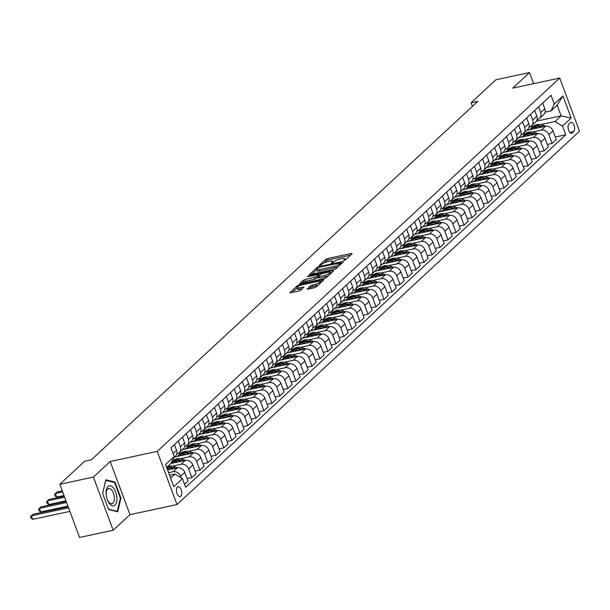 <?xml version="1.0" encoding="UTF-8"?>
<svg xmlns="http://www.w3.org/2000/svg" width="610" height="610" viewBox="0 0 610 610"><rect width="100%" height="100%" fill="white"/><g stroke="black" fill="none" stroke-linecap="round" stroke-linejoin="round"><path stroke-width="0.91" d="M344.048 260.516L345.405 259.913L352.084 253.714L351.398 253.417L327.661 258.51L325.717 259.372L319.038 265.571L320.883 265.175L321.744 264.374A4.964 1.22 -20.4 0 1 327.974 261.598L329.957 261.179A4.964 1.22 -20.4 0 1 332.602 261.309A4.964 1.22 -20.4 0 1 332.16 262.14L331.207 263.116L331.779 263.146L334.013 261.743A4.964 1.22 -20.4 0 1 340.243 258.968L342.218 258.541A4.964 1.22 -20.4 0 1 344.863 258.678A4.964 1.22 -20.4 0 1 344.429 259.502L343.468 260.485L344.048 260.516M180.789 496.212A5.063 2.501 77.9 0 0 181.353 490.387A5.063 2.501 77.9 0 0 178.013 486.666A5.063 2.501 77.9 0 0 177.365 487.016A5.063 2.501 77.9 0 0 176.808 492.842A5.063 2.501 77.9 0 0 180.141 496.563A5.063 2.501 77.9 0 0 180.789 496.212M307.051 288.858L307.745 289.155L314.402 287.729L316.354 286.86L323.902 279.723L299.342 284.779L297.398 285.64L289.841 292.777L298.709 291.1L300.661 290.23L303.971 287.028L299.152 287.844A4.156 1.022 -20.4 0 1 296.948 287.729A4.156 1.022 -20.4 0 1 298.603 286.166A4.156 1.022 -20.4 0 1 302.514 284.725L318.145 281.37A4.156 1.022 -20.4 0 1 320.357 281.485A4.156 1.022 -20.4 0 1 318.694 283.04A4.156 1.022 -20.4 0 1 314.783 284.489L310.231 285.915L307.188 289.224M110.212 461.488L93.399 477.081L59.818 484.287L79.582 537.448L113.17 530.242L129.983 514.649L176.999 504.554L157.227 451.392L110.212 461.488L129.983 514.649M533.651 83.654L529.518 72.552L512.713 88.145L559.728 78.049L157.227 451.392M529.518 72.552L495.938 79.757L471.118 102.777L472.445 106.338M59.818 484.287L84.63 461.267L91.347 459.826L477.836 101.336L471.118 102.777M333.952 269.597L335.904 268.728L343.316 261.85L342.629 261.553L318.893 266.646L316.948 267.508L309.392 274.645L333.952 269.597M333.54 270.916L326.129 277.794L324.177 278.663L299.617 283.711L302.926 280.508L304.878 279.647L316.445 276.711L318.687 274.5L307.844 276.612L307.265 276.582L308.721 275.796L332.854 270.619L333.54 270.916M570.38 122.671L568.97 123.975A4.903 2.425 77.9 0 0 568.428 129.617A4.903 2.425 77.9 0 0 571.654 133.224A4.903 2.425 77.9 0 0 572.287 132.888L573.69 131.577A4.903 2.425 77.9 0 0 574.239 125.934A4.903 2.425 77.9 0 0 571.006 122.328A4.903 2.425 77.9 0 0 570.38 122.671M176.999 504.554L579.5 131.219L559.728 78.049M536.411 121.154L561.093 115.854L557.143 105.225L551.059 110.867L554.292 103.967L551.059 95.274L170.975 447.824L174.208 456.516L170.975 463.417L166.644 467.435M554.292 103.967L562.938 95.945L571.166 118.073L562.519 126.095L555.008 121.497L540.658 124.577M555.329 137.021L565.752 134.787L562.519 126.095M565.752 134.787L185.669 487.337L182.436 478.644L173.789 486.666L165.562 464.538L174.208 456.516M93.399 477.081L113.17 530.242M533.689 126.072L529.061 127.071M555.008 121.497L561.093 115.854L571.166 118.073M170.594 478.065L174.925 474.046L169.534 475.205M181.239 477.912L180.636 476.288A6.329 5.269 -132.8 0 0 173.126 471.698L168.589 472.674M184.555 484.348L188.032 481.122L184.799 472.43A6.329 5.269 -132.8 0 0 177.289 467.832L167.567 469.921M187.087 478.583L191.875 477.561L188.642 468.869A6.329 5.269 -132.8 0 0 181.132 464.271L172.424 466.139M191.875 477.561L196.039 473.695L192.806 465.003A6.329 5.269 -132.8 0 0 185.295 460.413L170.876 463.501M195.093 471.156L199.882 470.135L196.649 461.442A6.329 5.269 -132.8 0 0 189.138 456.844L180.43 458.712M173.461 460.207L172.363 460.443M199.882 470.135L204.045 466.269L200.812 457.576A6.329 5.269 -132.8 0 0 193.301 452.986L174.498 457.02M203.1 463.737L207.888 462.708L204.655 454.015A6.329 5.269 -132.8 0 0 197.144 449.417L188.437 451.293M181.467 452.788L176.831 453.779M207.888 462.708L212.051 458.85L208.818 450.157A6.329 5.269 -132.8 0 0 201.308 445.559L182.504 449.593M211.106 456.31L215.894 455.281L212.661 446.589A6.329 5.269 -132.8 0 0 205.151 441.998L196.435 443.866M189.474 445.361L184.838 446.352M215.894 455.281L220.05 451.423L216.817 442.73A6.329 5.269 -132.8 0 0 209.306 438.132L190.511 442.166M219.112 448.884L223.893 447.854L220.66 439.162A6.329 5.269 -132.8 0 0 213.149 434.572L204.441 436.44M197.48 437.934L192.844 438.925M223.893 447.854L228.056 443.996L224.823 435.304A6.329 5.269 -132.8 0 0 217.312 430.706L198.517 434.747M227.118 441.457L231.899 440.435L228.666 431.735A6.329 5.269 -132.8 0 0 221.155 427.145L212.448 429.013M205.478 430.507L200.85 431.506M231.899 440.435L236.062 436.569L232.829 427.877A6.329 5.269 -132.8 0 0 225.319 423.287L206.523 427.32M235.117 434.03L239.905 433.008L236.672 424.316A6.329 5.269 -132.8 0 0 229.162 419.718L220.454 421.586M213.485 423.081L208.856 424.08M239.905 433.008L244.069 429.143L240.836 420.45A6.329 5.269 -132.8 0 0 233.325 415.86L214.529 419.893M243.123 426.611L247.912 425.582L244.679 416.889A6.329 5.269 -132.8 0 0 237.168 412.291L228.46 414.167M221.491 415.662L216.855 416.653M247.912 425.582L252.075 421.724L248.842 413.031A6.329 5.269 -132.8 0 0 241.331 408.433L222.528 412.467M251.129 419.184L255.918 418.155L252.685 409.462A6.329 5.269 -132.8 0 0 245.174 404.872L236.466 406.74M229.497 408.235L224.861 409.226M255.918 418.155L260.081 414.297L256.848 405.604A6.329 5.269 -132.8 0 0 249.337 401.006L230.534 405.04M259.136 411.758L263.924 410.728L260.691 402.036A6.329 5.269 -132.8 0 0 253.18 397.445L244.473 399.314M237.504 400.808L232.867 401.799M263.924 410.728L268.087 406.87L264.854 398.178A6.329 5.269 -132.8 0 0 257.344 393.58L238.54 397.621M267.142 404.331L271.93 403.309L268.697 394.609A6.329 5.269 -132.8 0 0 261.187 390.019L252.471 391.887M245.51 393.381L240.874 394.38M271.93 403.309L276.086 399.443L272.853 390.751A6.329 5.269 -132.8 0 0 265.342 386.16L246.547 390.194M275.148 396.904L279.929 395.882L276.696 387.19A6.329 5.269 -132.8 0 0 269.185 382.592L260.478 384.46M253.516 385.955L248.88 386.954M279.929 395.882L284.092 392.017L280.859 383.324A6.329 5.269 -132.8 0 0 273.349 378.734L254.553 382.767M283.154 389.485L287.935 388.456L284.702 379.763A6.329 5.269 -132.8 0 0 277.192 375.165L268.484 377.041M261.515 378.535L256.886 379.527M287.935 388.456L292.098 384.597L288.865 375.897A6.329 5.269 -132.8 0 0 281.355 371.307L262.559 375.341M291.153 382.058L295.941 381.029L292.708 372.336A6.329 5.269 -132.8 0 0 285.198 367.746L276.49 369.614M269.521 371.109L264.892 372.1M295.941 381.029L300.105 377.171L296.872 368.478A6.329 5.269 -132.8 0 0 289.361 363.88L270.565 367.914M299.159 374.631L303.948 373.602L300.715 364.91A6.329 5.269 -132.8 0 0 293.204 360.319L284.496 362.188M277.527 363.682L272.891 364.673M303.948 373.602L308.111 369.744L304.878 361.051A6.329 5.269 -132.8 0 0 297.367 356.454L278.564 360.495M307.165 367.205L311.954 366.175L308.721 357.483A6.329 5.269 -132.8 0 0 301.21 352.893L292.503 354.761M285.533 356.255L280.897 357.254M311.954 366.175L316.117 362.317L312.884 353.625A6.329 5.269 -132.8 0 0 305.374 349.034L286.57 353.068M315.172 359.778L319.96 358.756L316.727 350.064A6.329 5.269 -132.8 0 0 309.217 345.466L300.509 347.334M293.54 348.829L288.904 349.827M319.96 358.756L324.123 354.89L320.89 346.198A6.329 5.269 -132.8 0 0 313.38 341.608L294.577 345.641M323.178 352.359L327.966 351.329L324.733 342.637A6.329 5.269 -132.8 0 0 317.215 338.039L308.507 339.907M301.546 341.409L296.91 342.401M327.966 351.329L332.122 347.471L328.889 338.771A6.329 5.269 -132.8 0 0 321.378 334.181L302.583 338.214M331.184 344.932L335.965 343.903L332.732 335.21A6.329 5.269 -132.8 0 0 325.221 330.62L316.514 332.488M309.552 333.983L304.916 334.974M335.965 343.903L340.128 340.044L336.895 331.352A6.329 5.269 -132.8 0 0 329.385 326.754L310.589 330.788M339.19 337.505L343.971 336.476L340.738 327.784A6.329 5.269 -132.8 0 0 333.228 323.193L324.52 325.061M317.551 326.556L312.922 327.547M343.971 336.476L348.135 332.618L344.902 323.925A6.329 5.269 -132.8 0 0 337.391 319.327L318.595 323.369M347.189 330.079L351.978 329.049L348.745 320.357A6.329 5.269 -132.8 0 0 341.234 315.767L332.526 317.635M325.557 319.129L320.929 320.128M351.978 329.049L356.141 325.191L352.908 316.498A6.329 5.269 -132.8 0 0 345.397 311.908L326.602 315.942M355.195 322.652L359.984 321.63L356.751 312.938A6.329 5.269 -132.8 0 0 349.24 308.34L340.532 310.208M333.563 311.702L328.927 312.701M359.984 321.63L364.147 317.764L360.914 309.072A6.329 5.269 -132.8 0 0 353.404 304.481L334.6 308.515M363.202 315.233L367.99 314.203L364.757 305.511A6.329 5.269 -132.8 0 0 357.246 300.913L348.539 302.781M341.569 304.283L336.933 305.274M367.99 314.203L372.153 310.337L368.92 301.645A6.329 5.269 -132.8 0 0 361.41 297.055L342.606 301.088M371.208 307.806L375.996 306.777L372.763 298.084A6.329 5.269 -132.8 0 0 365.253 293.494L356.545 295.362M349.576 296.856L344.94 297.848M375.996 306.777L380.16 302.918L376.927 294.226A6.329 5.269 -132.8 0 0 369.416 289.628L350.613 293.662M379.214 300.379L384.003 299.35L380.77 290.657A6.329 5.269 -132.8 0 0 373.251 286.067L364.544 287.935M357.582 289.43L352.946 290.421M384.003 299.35L388.158 295.492L384.925 286.799A6.329 5.269 -132.8 0 0 377.415 282.201L358.619 286.242M387.22 292.952L392.001 291.923L388.768 283.231A6.329 5.269 -132.8 0 0 381.258 278.64L372.55 280.508M365.588 282.003L360.952 283.002M392.001 291.923L396.164 288.065L392.932 279.372A6.329 5.269 -132.8 0 0 385.421 274.782L366.625 278.816M395.227 285.526L400.007 284.504L396.774 275.812A6.329 5.269 -132.8 0 0 389.264 271.214L380.556 273.082M373.587 274.576L368.958 275.575M400.007 284.504L404.171 280.638L400.938 271.946A6.329 5.269 -132.8 0 0 393.427 267.355L374.631 271.389M403.225 278.107L408.014 277.077L404.781 268.385A6.329 5.269 -132.8 0 0 397.27 263.787L388.562 265.655M381.593 267.157L376.957 268.148M408.014 277.077L412.177 273.211L408.944 264.519A6.329 5.269 -132.8 0 0 401.433 259.929L382.638 263.962M411.232 270.68L416.02 269.65L412.787 260.958A6.329 5.269 -132.8 0 0 405.276 256.368L396.569 258.236M389.599 259.73L384.963 260.722M416.02 269.65L420.183 265.792L416.95 257.1A6.329 5.269 -132.8 0 0 409.44 252.502L390.636 256.535M419.238 263.253L424.026 262.224L420.793 253.531A6.329 5.269 -132.8 0 0 413.283 248.941L404.575 250.809M397.606 252.304L392.97 253.295M424.026 262.224L428.189 258.365L424.957 249.673A6.329 5.269 -132.8 0 0 417.446 245.075L398.643 249.116M427.244 255.826L432.032 254.797L428.799 246.104A6.329 5.269 -132.8 0 0 421.289 241.514L412.574 243.382M405.612 244.877L400.976 245.876M432.032 254.797L436.196 250.939L432.963 242.246A6.329 5.269 -132.8 0 0 425.452 237.656L406.649 241.69M435.25 248.4L440.039 247.378L436.806 238.685A6.329 5.269 -132.8 0 0 429.287 234.087L420.58 235.956M413.618 237.45L408.982 238.449M440.039 247.378L444.194 243.512L440.961 234.819A6.329 5.269 -132.8 0 0 433.451 230.229L414.655 234.263M443.257 240.981L448.037 239.951L444.804 231.259A6.329 5.269 -132.8 0 0 437.294 226.661L428.586 228.529M421.624 230.031L416.988 231.022M448.037 239.951L452.201 236.085L448.968 227.393A6.329 5.269 -132.8 0 0 441.457 222.802L422.661 226.836M451.263 233.554L456.044 232.524L452.811 223.832A6.329 5.269 -132.8 0 0 445.3 219.242L436.592 221.11M429.623 222.604L424.995 223.595M456.044 232.524L460.207 228.666L456.974 219.974A6.329 5.269 -132.8 0 0 449.463 215.376L430.668 219.409M459.261 226.127L464.05 225.098L460.817 216.405A6.329 5.269 -132.8 0 0 453.306 211.815L444.599 213.683M437.629 215.177L432.993 216.169M464.05 225.098L468.213 221.239L464.98 212.547A6.329 5.269 -132.8 0 0 457.469 207.949L438.666 211.983M467.268 218.7L472.056 217.671L468.823 208.978A6.329 5.269 -132.8 0 0 461.312 204.388L452.605 206.256M445.636 207.751L441 208.75M472.056 217.671L476.219 213.813L472.986 205.12A6.329 5.269 -132.8 0 0 465.476 200.53L446.672 204.563M475.274 211.273L480.062 210.252L476.829 201.559A6.329 5.269 -132.8 0 0 469.319 196.961L460.611 198.829M453.642 200.324L449.006 201.323M480.062 210.252L484.226 206.386L480.993 197.693A6.329 5.269 -132.8 0 0 473.482 193.103L454.679 197.137M483.28 203.854L488.069 202.825L484.836 194.132A6.329 5.269 -132.8 0 0 477.325 189.535L468.61 191.403M461.648 192.905L457.012 193.896M488.069 202.825L492.232 198.959L488.999 190.267A6.329 5.269 -132.8 0 0 481.488 185.676L462.685 189.71M491.286 196.428L496.075 195.398L492.842 186.706A6.329 5.269 -132.8 0 0 485.324 182.115L476.616 183.984M469.654 185.478L465.018 186.469M496.075 195.398L500.23 191.54L496.997 182.847A6.329 5.269 -132.8 0 0 489.487 178.25L470.691 182.283M499.293 189.001L504.074 187.971L500.841 179.279A6.329 5.269 -132.8 0 0 493.33 174.689L484.622 176.557M477.661 178.051L473.024 179.043M504.074 187.971L508.237 184.113L505.004 175.421A6.329 5.269 -132.8 0 0 497.493 170.823L478.697 174.856M507.299 181.574L512.08 180.545L508.847 171.852A6.329 5.269 -132.8 0 0 501.336 167.262L492.628 169.13M485.659 170.625L481.031 171.624M512.08 180.545L516.243 176.686L513.01 167.994A6.329 5.269 -132.8 0 0 505.499 163.404L486.704 167.437M515.297 174.147L520.086 173.126L516.853 164.433A6.329 5.269 -132.8 0 0 509.342 159.835L500.635 161.703M493.665 163.198L489.029 164.197M520.086 173.126L524.249 169.26L521.016 160.567A6.329 5.269 -132.8 0 0 513.506 155.977L494.702 160.011M523.304 166.728L528.092 165.699L524.859 157.006A6.329 5.269 -132.8 0 0 517.349 152.408L508.641 154.277M501.672 155.779L497.036 156.77M528.092 165.699L532.255 161.833L529.022 153.141A6.329 5.269 -132.8 0 0 521.512 148.55L502.709 152.584M531.31 159.301L536.098 158.272L532.865 149.58A6.329 5.269 -132.8 0 0 525.355 144.989L516.647 146.857M509.678 148.352L505.042 149.343M536.098 158.272L540.262 154.414L537.029 145.721A6.329 5.269 -132.8 0 0 529.518 141.124L510.715 145.157M539.316 151.875L544.105 150.845L540.872 142.153A6.329 5.269 -132.8 0 0 533.361 137.563L524.646 139.431M517.684 140.925L513.048 141.916M544.105 150.845L548.268 146.987L545.035 138.295A6.329 5.269 -132.8 0 0 537.524 133.697L518.721 137.73M547.322 144.448L552.103 143.419L548.878 134.726A6.329 5.269 -132.8 0 0 541.36 130.136L532.652 132.004M525.69 133.499L521.054 134.497M552.103 143.419L556.267 139.56L553.034 130.868A6.329 5.269 -132.8 0 0 545.523 126.278L526.727 130.311M545.088 112.148L551.059 110.867M537.082 119.575L537.41 119.499A6.329 5.269 -132.8 0 0 539.575 118.393A6.329 5.269 -132.8 0 0 540.643 112.606L538.523 106.902M529.076 127.002L529.404 126.926A6.329 5.269 -132.8 0 0 531.569 125.82A6.329 5.269 -132.8 0 0 532.637 120.025L530.517 114.329M521.07 134.421L521.397 134.352A6.329 5.269 -132.8 0 0 523.563 133.247A6.329 5.269 -132.8 0 0 524.638 127.452L522.518 121.748M513.063 141.848L513.391 141.779A6.329 5.269 -132.8 0 0 515.557 140.666A6.329 5.269 -132.8 0 0 516.632 134.879L514.512 129.175M505.057 149.275L505.385 149.206A6.329 5.269 -132.8 0 0 507.55 148.093A6.329 5.269 -132.8 0 0 508.626 142.305L506.506 136.602M497.051 156.701L497.386 156.633A6.329 5.269 -132.8 0 0 499.544 155.519A6.329 5.269 -132.8 0 0 500.619 149.732L498.5 144.029M489.052 164.128L489.38 164.052A6.329 5.269 -132.8 0 0 491.546 162.946A6.329 5.269 -132.8 0 0 492.613 157.151L490.493 151.455M481.046 171.547L481.374 171.479A6.329 5.269 -132.8 0 0 483.539 170.373A6.329 5.269 -132.8 0 0 484.607 164.578L482.487 158.875M473.04 178.974L473.368 178.905A6.329 5.269 -132.8 0 0 475.533 177.792A6.329 5.269 -132.8 0 0 476.601 172.005L474.481 166.301M465.033 186.401L465.361 186.332A6.329 5.269 -132.8 0 0 467.527 185.219A6.329 5.269 -132.8 0 0 468.602 179.431L466.482 173.728M457.027 193.827L457.355 193.759A6.329 5.269 -132.8 0 0 459.521 192.646A6.329 5.269 -132.8 0 0 460.596 186.858L458.476 181.155M449.021 201.254L449.349 201.178A6.329 5.269 -132.8 0 0 451.514 200.072A6.329 5.269 -132.8 0 0 452.589 194.277L450.47 188.581M441.022 208.673L441.35 208.605A6.329 5.269 -132.8 0 0 443.508 207.499A6.329 5.269 -132.8 0 0 444.583 201.704L442.463 196.001M433.016 216.1L433.344 216.031A6.329 5.269 -132.8 0 0 435.509 214.918A6.329 5.269 -132.8 0 0 436.577 209.131L434.457 203.427M425.01 223.527L425.338 223.458A6.329 5.269 -132.8 0 0 427.503 222.345A6.329 5.269 -132.8 0 0 428.571 216.558L426.451 210.854M417.004 230.954L417.332 230.885A6.329 5.269 -132.8 0 0 419.497 229.772A6.329 5.269 -132.8 0 0 420.564 223.984L418.445 218.281M408.997 238.38L409.325 238.304A6.329 5.269 -132.8 0 0 411.491 237.198A6.329 5.269 -132.8 0 0 412.566 231.404L410.446 225.708M400.991 245.799L401.319 245.731A6.329 5.269 -132.8 0 0 403.484 244.625A6.329 5.269 -132.8 0 0 404.56 238.83L402.44 233.127M392.985 253.226L393.313 253.158A6.329 5.269 -132.8 0 0 395.478 252.044A6.329 5.269 -132.8 0 0 396.553 246.257L394.434 240.554M384.986 260.653L385.314 260.584A6.329 5.269 -132.8 0 0 387.472 259.471A6.329 5.269 -132.8 0 0 388.547 253.684L386.427 247.98M376.98 268.08L377.308 268.011A6.329 5.269 -132.8 0 0 379.473 266.898A6.329 5.269 -132.8 0 0 380.541 261.111L378.421 255.407M368.974 275.506L369.302 275.43A6.329 5.269 -132.8 0 0 371.467 274.325A6.329 5.269 -132.8 0 0 372.535 268.53L370.415 262.834M360.967 282.926L361.295 282.857A6.329 5.269 -132.8 0 0 363.461 281.751A6.329 5.269 -132.8 0 0 364.528 275.956L362.409 270.253M352.961 290.352L353.289 290.284A6.329 5.269 -132.8 0 0 355.455 289.171A6.329 5.269 -132.8 0 0 356.53 283.383L354.41 277.68M344.955 297.779L345.283 297.71A6.329 5.269 -132.8 0 0 347.448 296.597A6.329 5.269 -132.8 0 0 348.523 290.81L346.404 285.106M336.949 305.206L337.277 305.137A6.329 5.269 -132.8 0 0 339.442 304.024A6.329 5.269 -132.8 0 0 340.517 298.237L338.397 292.533M328.95 312.633L329.278 312.556A6.329 5.269 -132.8 0 0 331.436 311.451A6.329 5.269 -132.8 0 0 332.511 305.656L330.391 299.96M320.944 320.052L321.272 319.983A6.329 5.269 -132.8 0 0 323.437 318.877A6.329 5.269 -132.8 0 0 324.505 313.082L322.385 307.379M312.938 327.478L313.265 327.41A6.329 5.269 -132.8 0 0 315.431 326.297A6.329 5.269 -132.8 0 0 316.498 320.509L314.379 314.806M304.931 334.905L305.259 334.837A6.329 5.269 -132.8 0 0 307.425 333.723A6.329 5.269 -132.8 0 0 308.492 327.936L306.373 322.233M296.925 342.332L297.253 342.263A6.329 5.269 -132.8 0 0 299.418 341.15A6.329 5.269 -132.8 0 0 300.494 335.363L298.374 329.659M288.919 349.759L289.247 349.683A6.329 5.269 -132.8 0 0 291.412 348.577A6.329 5.269 -132.8 0 0 292.487 342.782L290.368 337.086M280.913 357.178L281.24 357.109A6.329 5.269 -132.8 0 0 283.406 356.004A6.329 5.269 -132.8 0 0 284.481 350.209L282.361 344.505M272.914 364.605L273.242 364.536A6.329 5.269 -132.8 0 0 275.4 363.423A6.329 5.269 -132.8 0 0 276.475 357.635L274.355 351.932M264.908 372.031L265.236 371.963A6.329 5.269 -132.8 0 0 267.401 370.849A6.329 5.269 -132.8 0 0 268.469 365.062L266.349 359.359M256.901 379.458L257.229 379.389A6.329 5.269 -132.8 0 0 259.395 378.276A6.329 5.269 -132.8 0 0 260.462 372.489L258.343 366.785M248.895 386.885L249.223 386.809A6.329 5.269 -132.8 0 0 251.389 385.703A6.329 5.269 -132.8 0 0 252.464 379.908L250.336 374.212M240.889 394.304L241.217 394.235A6.329 5.269 -132.8 0 0 243.382 393.13A6.329 5.269 -132.8 0 0 244.458 387.335L242.338 381.631M232.883 401.731L233.211 401.662A6.329 5.269 -132.8 0 0 235.376 400.549A6.329 5.269 -132.8 0 0 236.451 394.762L234.331 389.058M224.876 409.157L225.212 409.089A6.329 5.269 -132.8 0 0 227.37 407.976A6.329 5.269 -132.8 0 0 228.445 402.188L226.325 396.485M216.878 416.584L217.206 416.516A6.329 5.269 -132.8 0 0 219.364 415.402A6.329 5.269 -132.8 0 0 220.439 409.615L218.319 403.911M208.872 424.011L209.2 423.935A6.329 5.269 -132.8 0 0 211.365 422.829A6.329 5.269 -132.8 0 0 212.433 417.034L210.313 411.338M200.865 431.43L201.193 431.361A6.329 5.269 -132.8 0 0 203.359 430.256A6.329 5.269 -132.8 0 0 204.426 424.461L202.306 418.757M192.859 438.857L193.187 438.788A6.329 5.269 -132.8 0 0 195.352 437.675A6.329 5.269 -132.8 0 0 196.428 431.888L194.3 426.184M184.853 446.284L185.181 446.215A6.329 5.269 -132.8 0 0 187.346 445.102A6.329 5.269 -132.8 0 0 188.421 439.314L186.302 433.611M176.847 453.71L177.174 453.642A6.329 5.269 -132.8 0 0 179.34 452.529A6.329 5.269 -132.8 0 0 180.415 446.741L178.295 441.038M539.575 118.393L543.739 114.535A6.329 5.269 -132.8 0 0 544.806 108.74L542.687 103.037M531.569 125.82L535.732 121.954A6.329 5.269 -132.8 0 0 536.8 116.167L534.68 110.463M523.563 133.247L527.726 129.381A6.329 5.269 -132.8 0 0 528.801 123.594L526.674 117.89M515.557 140.666L519.72 136.808A6.329 5.269 -132.8 0 0 520.795 131.02L518.675 125.317M507.55 148.093L511.714 144.234A6.329 5.269 -132.8 0 0 512.789 138.439L510.669 132.744M499.544 155.519L503.707 151.661A6.329 5.269 -132.8 0 0 504.783 145.866L502.663 140.163M491.546 162.946L495.701 159.08A6.329 5.269 -132.8 0 0 496.776 153.293L494.657 147.589M483.539 170.373L487.703 166.507A6.329 5.269 -132.8 0 0 488.77 160.72L486.65 155.016M475.533 177.792L479.696 173.934A6.329 5.269 -132.8 0 0 480.764 168.147L478.644 162.443M467.527 185.219L471.69 181.361A6.329 5.269 -132.8 0 0 472.765 175.566L470.638 169.87M459.521 192.646L463.684 188.787A6.329 5.269 -132.8 0 0 464.759 182.992L462.639 177.289M451.514 200.072L455.678 196.206A6.329 5.269 -132.8 0 0 456.753 190.419L454.633 184.716M443.508 207.499L447.671 203.633A6.329 5.269 -132.8 0 0 448.746 197.846L446.627 192.142M435.509 214.918L439.665 211.06A6.329 5.269 -132.8 0 0 440.74 205.273L438.62 199.569M427.503 222.345L431.666 218.487A6.329 5.269 -132.8 0 0 432.734 212.692L430.614 206.996M419.497 229.772L423.66 225.913A6.329 5.269 -132.8 0 0 424.728 220.118L422.608 214.415M411.491 237.198L415.654 233.333A6.329 5.269 -132.8 0 0 416.729 227.545L414.602 221.842M403.484 244.625L407.648 240.759A6.329 5.269 -132.8 0 0 408.723 234.972L406.603 229.268M395.478 252.044L399.642 248.186A6.329 5.269 -132.8 0 0 400.717 242.399L398.597 236.695M387.472 259.471L391.635 255.613A6.329 5.269 -132.8 0 0 392.71 249.818L390.591 244.122M379.473 266.898L383.629 263.04A6.329 5.269 -132.8 0 0 384.704 257.245L382.584 251.541M371.467 274.325L375.63 270.459A6.329 5.269 -132.8 0 0 376.698 264.671L374.578 258.968M363.461 281.751L367.624 277.885A6.329 5.269 -132.8 0 0 368.692 272.098L366.572 266.395M355.455 289.171L359.618 285.312A6.329 5.269 -132.8 0 0 360.693 279.525L358.566 273.821M347.448 296.597L351.612 292.739A6.329 5.269 -132.8 0 0 352.687 286.944L350.567 281.248M339.442 304.024L343.605 300.166A6.329 5.269 -132.8 0 0 344.68 294.371L342.561 288.667M331.436 311.451L335.599 307.585A6.329 5.269 -132.8 0 0 336.674 301.798L334.554 296.094M323.437 318.877L327.6 315.012A6.329 5.269 -132.8 0 0 328.668 309.224L326.548 303.521M315.431 326.297L319.594 322.438A6.329 5.269 -132.8 0 0 320.662 316.651L318.542 310.947M307.425 333.723L311.588 329.865A6.329 5.269 -132.8 0 0 312.656 324.07L310.536 318.374M299.418 341.15L303.582 337.292A6.329 5.269 -132.8 0 0 304.657 331.497L302.529 325.793M291.412 348.577L295.575 344.711A6.329 5.269 -132.8 0 0 296.651 338.924L294.531 333.22M283.406 356.004L287.569 352.138A6.329 5.269 -132.8 0 0 288.644 346.35L286.525 340.647M275.4 363.423L279.563 359.564A6.329 5.269 -132.8 0 0 280.638 353.777L278.518 348.074M267.401 370.849L271.564 366.991A6.329 5.269 -132.8 0 0 272.632 361.196L270.512 355.5M259.395 378.276L263.558 374.418A6.329 5.269 -132.8 0 0 264.626 368.623L262.506 362.919M251.389 385.703L255.552 381.837A6.329 5.269 -132.8 0 0 256.619 376.05L254.5 370.346M243.382 393.13L247.546 389.264A6.329 5.269 -132.8 0 0 248.621 383.476L246.493 377.773M235.376 400.549L239.539 396.691A6.329 5.269 -132.8 0 0 240.614 390.903L238.495 385.2M227.37 407.976L231.533 404.117A6.329 5.269 -132.8 0 0 232.608 398.322L230.488 392.626M219.364 415.402L223.527 411.544A6.329 5.269 -132.8 0 0 224.602 405.749L222.482 400.046M211.365 422.829L215.528 418.963A6.329 5.269 -132.8 0 0 216.596 413.176L214.476 407.472M203.359 430.256L207.522 426.39A6.329 5.269 -132.8 0 0 208.589 420.603L206.47 414.899M195.352 437.675L199.516 433.817A6.329 5.269 -132.8 0 0 200.583 428.029L198.463 422.326M187.346 445.102L191.509 441.243A6.329 5.269 -132.8 0 0 192.585 435.449L190.457 429.753M179.34 452.529L183.503 448.67A6.329 5.269 -132.8 0 0 184.578 442.875L182.459 437.172M173.568 457.889L175.497 456.089A6.329 5.269 -132.8 0 0 176.572 450.302L174.452 444.599M174.925 474.046L182.436 478.644M557.143 105.225L562.938 95.945M108.565 509.525L117.722 511.798L120.925 498.065L114.977 482.053L105.82 479.78L102.617 493.513L108.565 509.525M113.727 482.319L114.977 482.053M120.345 498.187L120.925 498.065M350.536 255.148L328.195 259.944L326.251 260.813L323.834 263.055M316.803 269.567L311.611 274.393M341.768 263.284L341.142 263.421M340.784 262.887L319.465 267.149L317.192 268.598A4.964 1.22 -20.4 0 0 316.75 269.422A4.964 1.22 -20.4 0 0 319.396 269.559L333.639 266.501A4.964 1.22 -20.4 0 0 339.869 263.733L340.784 262.887L341.142 263.863M316.75 269.422L317.284 270.863A4.964 1.22 -20.4 0 0 319.93 271L319.396 269.559M338.321 266.486A4.964 1.22 -20.4 0 1 334.173 267.942L319.93 271M301.836 283.459L303.46 281.95L302.926 280.508M318.29 276.932L315.034 279.014L303.46 281.95M318.931 275.156L319.731 274.98M330.178 272.739L331.992 272.35M324.489 275.438A4.156 1.022 -20.4 0 0 328.409 273.989A4.156 1.022 -20.4 0 0 330.063 272.426A4.156 1.022 -20.4 0 0 327.852 272.319L322.347 273.501L320.402 274.363L318.298 276.315L318.984 276.62L324.489 275.438L325.023 276.871A4.156 1.022 -20.4 0 0 328.371 275.712M318.832 277.756L319.518 278.053L318.984 276.62M325.023 276.871L319.518 278.053M318.557 284.817A4.156 1.022 -20.4 0 1 315.317 285.922L310.764 287.348L309.14 288.858M296.948 287.729L297.482 289.163A4.156 1.022 -20.4 0 0 299.693 289.277L299.152 287.844M302.285 288.721L299.693 289.277M297.017 287.928L292.06 292.525M322.225 281.416L320.471 281.797M545.744 126.232L543.243 125.263A12.093 10.08 -132.8 0 0 532.797 126.796L531.577 127.925A12.093 10.08 -132.8 0 0 531.203 128.298M538.561 127.772A12.093 10.08 -132.8 0 0 529.701 129.671L530.807 128.641A12.093 10.08 47.2 0 1 541.253 127.109L541.39 127.162M543.075 126.804L542.023 126.4A12.093 10.08 -132.8 0 0 531.577 127.925M537.738 133.659L535.237 132.69A12.093 10.08 -132.8 0 0 524.791 134.223L523.571 135.351A12.093 10.08 -132.8 0 0 523.197 135.717M530.555 135.191A12.093 10.08 -132.8 0 0 521.695 137.097L522.808 136.068A12.093 10.08 47.2 0 1 533.254 134.535L533.384 134.589M535.069 134.223L534.017 133.819A12.093 10.08 -132.8 0 0 523.571 135.351M529.732 141.085L527.231 140.117A12.093 10.08 -132.8 0 0 516.784 141.65L515.572 142.778A12.093 10.08 -132.8 0 0 515.198 143.144M522.549 142.618A12.093 10.08 -132.8 0 0 513.689 144.524L514.802 143.487A12.093 10.08 47.2 0 1 525.248 141.962L525.385 142.008M527.063 141.65L526.018 141.245A12.093 10.08 -132.8 0 0 515.572 142.778M521.725 148.512L519.224 147.544A12.093 10.08 -132.8 0 0 508.778 149.076L507.566 150.205A12.093 10.08 -132.8 0 0 507.192 150.571M514.543 150.045A12.093 10.08 -132.8 0 0 505.69 151.943L506.796 150.914A12.093 10.08 47.2 0 1 517.242 149.381L517.379 149.435M519.057 149.076L518.012 148.672A12.093 10.08 -132.8 0 0 507.566 150.205M513.719 155.931L511.218 154.97A12.093 10.08 -132.8 0 0 500.772 156.503L499.559 157.632A12.093 10.08 -132.8 0 0 499.186 157.998M506.544 157.471A12.093 10.08 -132.8 0 0 497.684 159.37L498.789 158.341A12.093 10.08 47.2 0 1 509.236 156.808L509.373 156.861M511.05 156.503L510.006 156.099A12.093 10.08 -132.8 0 0 499.559 157.632M108.031 486.505A10.278 5.086 77.9 0 0 106.239 495.259A10.278 5.086 77.9 0 0 106.948 498.538A10.278 5.086 77.9 0 0 114.977 505.187A10.278 5.086 77.9 0 0 115.664 491.988A10.278 5.086 77.9 0 0 108.031 486.505M106.887 498.332A7.785 3.851 77.9 0 0 111.912 503.715A7.785 3.851 77.9 0 0 112.903 503.181A7.785 3.851 77.9 0 0 113.773 494.222A7.785 3.851 77.9 0 0 108.641 488.503A7.785 3.851 77.9 0 0 107.65 489.037A7.785 3.851 77.9 0 0 106.27 495.472M102.64 493.589L105.736 480.337L114.604 482.533L120.376 498.05L117.273 511.355L108.435 509.167M116.563 511.508L117.273 511.355M505.713 163.358L503.219 162.397A12.093 10.08 -132.8 0 0 492.773 163.922L491.553 165.051A12.093 10.08 -132.8 0 0 491.18 165.424M498.538 164.898A12.093 10.08 -132.8 0 0 489.678 166.797L490.783 165.767A12.093 10.08 47.2 0 1 501.229 164.235L501.367 164.288M503.044 163.93L501.999 163.526A12.093 10.08 -132.8 0 0 491.553 165.051M497.707 170.785L495.213 169.816A12.093 10.08 -132.8 0 0 484.767 171.349L483.547 172.477A12.093 10.08 -132.8 0 0 483.173 172.844M490.531 172.317A12.093 10.08 -132.8 0 0 481.671 174.224L482.777 173.194A12.093 10.08 47.2 0 1 493.223 171.662L493.36 171.715M495.038 171.349L493.993 170.945A12.093 10.08 -132.8 0 0 483.547 172.477M489.708 178.212L487.207 177.243A12.093 10.08 -132.8 0 0 476.761 178.776L475.541 179.904A12.093 10.08 -132.8 0 0 475.167 180.27M482.525 179.744A12.093 10.08 -132.8 0 0 473.665 181.65L474.771 180.613A12.093 10.08 47.2 0 1 485.217 179.088L485.354 179.134M487.039 178.776L485.987 178.372A12.093 10.08 -132.8 0 0 475.541 179.904M481.702 185.638L479.201 184.67A12.093 10.08 -132.8 0 0 468.754 186.202L467.534 187.331A12.093 10.08 -132.8 0 0 467.161 187.697M474.519 187.171A12.093 10.08 -132.8 0 0 465.659 189.07L466.772 188.04A12.093 10.08 47.2 0 1 477.218 186.507L477.348 186.561M479.033 186.202L477.981 185.798A12.093 10.08 -132.8 0 0 467.534 187.331M473.695 193.057L471.195 192.097A12.093 10.08 -132.8 0 0 460.748 193.629L459.536 194.758A12.093 10.08 -132.8 0 0 459.162 195.124M466.513 194.598A12.093 10.08 -132.8 0 0 457.653 196.496L458.766 195.467A12.093 10.08 47.2 0 1 469.212 193.934L469.349 193.988M471.027 193.629L469.982 193.225A12.093 10.08 -132.8 0 0 459.536 194.758M465.689 200.484L463.188 199.523A12.093 10.08 -132.8 0 0 452.742 201.048L451.53 202.177A12.093 10.08 -132.8 0 0 451.156 202.55M458.507 202.024A12.093 10.08 -132.8 0 0 449.654 203.923L450.759 202.894A12.093 10.08 47.2 0 1 461.206 201.361L461.343 201.414M463.02 201.056L461.976 200.652A12.093 10.08 -132.8 0 0 451.53 202.177M457.683 207.911L455.182 206.942A12.093 10.08 -132.8 0 0 444.736 208.475L443.523 209.604A12.093 10.08 -132.8 0 0 443.15 209.97M450.508 209.444A12.093 10.08 -132.8 0 0 441.648 211.35L442.753 210.32A12.093 10.08 47.2 0 1 453.2 208.788L453.337 208.841M455.014 208.475L453.97 208.071A12.093 10.08 -132.8 0 0 443.523 209.604M449.677 215.338L447.183 214.369A12.093 10.08 -132.8 0 0 436.737 215.902L435.517 217.03A12.093 10.08 -132.8 0 0 435.143 217.396M442.502 216.87A12.093 10.08 -132.8 0 0 433.641 218.776L434.747 217.739A12.093 10.08 47.2 0 1 445.193 216.214L445.33 216.268M447.008 215.902L445.963 215.498A12.093 10.08 -132.8 0 0 435.517 217.03M441.671 222.764L439.177 221.796A12.093 10.08 -132.8 0 0 428.731 223.329L427.511 224.457A12.093 10.08 -132.8 0 0 427.137 224.823M434.495 224.297A12.093 10.08 -132.8 0 0 425.635 226.196L426.741 225.166A12.093 10.08 47.2 0 1 437.187 223.634L437.324 223.687M439.002 223.329L437.957 222.924A12.093 10.08 -132.8 0 0 427.511 224.457M433.672 230.183L431.171 229.223A12.093 10.08 -132.8 0 0 420.725 230.755L419.505 231.884A12.093 10.08 -132.8 0 0 419.131 232.25M426.489 231.724A12.093 10.08 -132.8 0 0 417.629 233.622L418.734 232.593A12.093 10.08 47.2 0 1 429.181 231.06L429.318 231.114M431.003 230.755L429.951 230.351A12.093 10.08 -132.8 0 0 419.505 231.884M425.666 237.61L423.165 236.649A12.093 10.08 -132.8 0 0 412.718 238.174L411.498 239.303A12.093 10.08 -132.8 0 0 411.125 239.677M418.483 239.15A12.093 10.08 -132.8 0 0 409.623 241.049L410.736 240.02A12.093 10.08 47.2 0 1 421.182 238.487L421.312 238.54M422.997 238.182L421.945 237.778A12.093 10.08 -132.8 0 0 411.498 239.303M417.659 245.037L415.158 244.069A12.093 10.08 -132.8 0 0 404.712 245.601L403.5 246.73A12.093 10.08 -132.8 0 0 403.126 247.096M410.477 246.57A12.093 10.08 -132.8 0 0 401.616 248.476L402.73 247.446A12.093 10.08 47.2 0 1 413.176 245.914L413.313 245.967M414.991 245.601L413.946 245.197A12.093 10.08 -132.8 0 0 403.5 246.73M409.653 252.464L407.152 251.495A12.093 10.08 -132.8 0 0 396.706 253.028L395.493 254.156A12.093 10.08 -132.8 0 0 395.12 254.523M402.47 253.996A12.093 10.08 -132.8 0 0 393.618 255.903L394.723 254.866A12.093 10.08 47.2 0 1 405.17 253.341L405.307 253.394M406.984 253.028L405.94 252.624A12.093 10.08 -132.8 0 0 395.493 254.156M401.647 259.89L399.146 258.922A12.093 10.08 -132.8 0 0 388.7 260.455L387.487 261.583A12.093 10.08 -132.8 0 0 387.114 261.949M394.472 261.423A12.093 10.08 -132.8 0 0 385.611 263.322L386.717 262.292A12.093 10.08 47.2 0 1 397.163 260.76L397.301 260.813M398.978 260.455L397.933 260.051A12.093 10.08 -132.8 0 0 387.487 261.583M393.641 267.31L391.147 266.349A12.093 10.08 -132.8 0 0 380.701 267.881L379.481 269.01A12.093 10.08 -132.8 0 0 379.107 269.376M386.465 268.85A12.093 10.08 -132.8 0 0 377.605 270.748L378.711 269.719A12.093 10.08 47.2 0 1 389.157 268.187L389.294 268.24M390.972 267.881L389.927 267.477A12.093 10.08 -132.8 0 0 379.481 269.01M385.634 274.736L383.141 273.776A12.093 10.08 -132.8 0 0 372.695 275.301L371.475 276.429A12.093 10.08 -132.8 0 0 371.101 276.803M378.459 276.277A12.093 10.08 -132.8 0 0 369.599 278.175L370.705 277.146A12.093 10.08 47.2 0 1 381.151 275.613L381.288 275.667M382.973 275.308L381.921 274.904A12.093 10.08 -132.8 0 0 371.475 276.429M377.636 282.163L375.135 281.195A12.093 10.08 -132.8 0 0 364.688 282.727L363.469 283.856A12.093 10.08 -132.8 0 0 363.095 284.229M370.453 283.696A12.093 10.08 -132.8 0 0 361.593 285.602L362.698 284.573A12.093 10.08 47.2 0 1 373.145 283.04L373.282 283.093M374.967 282.727L373.915 282.323A12.093 10.08 -132.8 0 0 363.469 283.856M369.629 289.59L367.128 288.621A12.093 10.08 -132.8 0 0 356.682 290.154L355.462 291.283A12.093 10.08 -132.8 0 0 355.089 291.649M362.447 291.123A12.093 10.08 -132.8 0 0 353.587 293.029L354.7 291.992A12.093 10.08 47.2 0 1 365.146 290.467L365.276 290.52M366.961 290.154L365.909 289.75A12.093 10.08 -132.8 0 0 355.462 291.283M361.623 297.017L359.122 296.048A12.093 10.08 -132.8 0 0 348.676 297.581L347.464 298.709A12.093 10.08 -132.8 0 0 347.09 299.075M354.44 298.549A12.093 10.08 -132.8 0 0 345.58 300.448L346.693 299.418A12.093 10.08 47.2 0 1 357.14 297.886L357.277 297.939M358.954 297.581L357.91 297.177A12.093 10.08 -132.8 0 0 347.464 298.709M353.617 304.436L351.116 303.475A12.093 10.08 -132.8 0 0 340.67 305.008L339.457 306.136A12.093 10.08 -132.8 0 0 339.084 306.502M346.434 305.976A12.093 10.08 -132.8 0 0 337.582 307.875M350.948 305.008L349.904 304.603A12.093 10.08 -132.8 0 0 339.457 306.136M337.574 307.875L338.687 306.845A12.093 10.08 47.2 0 1 349.133 305.313L349.271 305.366M345.611 311.862L343.11 310.902A12.093 10.08 -132.8 0 0 332.663 312.427L331.451 313.555A12.093 10.08 -132.8 0 0 331.077 313.929M338.436 313.403A12.093 10.08 -132.8 0 0 329.575 315.301M342.942 312.434L341.897 312.03A12.093 10.08 -132.8 0 0 331.451 313.555M329.568 315.301L330.681 314.272A12.093 10.08 47.2 0 1 341.127 312.739L341.264 312.793M337.604 319.289L335.111 318.321A12.093 10.08 -132.8 0 0 324.665 319.853L323.445 320.982A12.093 10.08 -132.8 0 0 323.071 321.356M330.429 320.822A12.093 10.08 -132.8 0 0 321.569 322.728M334.936 319.853L333.891 319.449A12.093 10.08 -132.8 0 0 323.445 320.982M321.562 322.728L322.675 321.699A12.093 10.08 47.2 0 1 333.121 320.166L333.258 320.219M329.598 326.716L327.105 325.748A12.093 10.08 -132.8 0 0 316.659 327.28L315.439 328.409A12.093 10.08 -132.8 0 0 315.065 328.775M322.423 328.249A12.093 10.08 -132.8 0 0 313.563 330.155L314.668 329.118A12.093 10.08 47.2 0 1 325.115 327.593L325.252 327.646M326.937 327.28L325.885 326.876A12.093 10.08 -132.8 0 0 315.439 328.409M321.6 334.143L319.099 333.174A12.093 10.08 -132.8 0 0 308.652 334.707L307.432 335.835A12.093 10.08 -132.8 0 0 307.059 336.202M314.417 335.675A12.093 10.08 -132.8 0 0 305.557 337.574L306.67 336.545A12.093 10.08 47.2 0 1 317.108 335.012L317.246 335.065M318.931 334.707L317.879 334.303A12.093 10.08 -132.8 0 0 307.432 335.835M313.593 341.562L311.092 340.601A12.093 10.08 -132.8 0 0 300.646 342.134L299.426 343.262A12.093 10.08 -132.8 0 0 299.052 343.628M306.411 343.102A12.093 10.08 -132.8 0 0 297.55 345.001L298.664 343.971A12.093 10.08 47.2 0 1 309.11 342.439L309.239 342.492M310.925 342.134L309.872 341.73A12.093 10.08 -132.8 0 0 299.426 343.262M305.587 348.989L303.086 348.028A12.093 10.08 -132.8 0 0 292.64 349.553L291.427 350.681A12.093 10.08 -132.8 0 0 291.054 351.055M298.404 350.529A12.093 10.08 -132.8 0 0 289.544 352.427L290.657 351.398A12.093 10.08 47.2 0 1 301.104 349.865L301.241 349.919M302.918 349.56L301.874 349.156A12.093 10.08 -132.8 0 0 291.427 350.681M297.581 356.415L295.08 355.447A12.093 10.08 -132.8 0 0 284.634 356.98L283.421 358.108A12.093 10.08 -132.8 0 0 283.048 358.482M290.398 357.948A12.093 10.08 -132.8 0 0 281.546 359.854L282.651 358.825A12.093 10.08 47.2 0 1 293.097 357.292L293.235 357.346M294.912 356.98L293.867 356.575A12.093 10.08 -132.8 0 0 283.421 358.108M289.575 363.842L287.074 362.874A12.093 10.08 -132.8 0 0 276.627 364.406L275.415 365.535A12.093 10.08 -132.8 0 0 275.041 365.901M282.399 365.375A12.093 10.08 -132.8 0 0 273.539 367.281L274.645 366.252A12.093 10.08 47.2 0 1 285.091 364.719L285.228 364.772M286.906 364.406L285.861 364.002A12.093 10.08 -132.8 0 0 275.415 365.535M281.568 371.269L279.075 370.3A12.093 10.08 -132.8 0 0 268.629 371.833L267.409 372.962A12.093 10.08 -132.8 0 0 267.035 373.328M274.393 372.801A12.093 10.08 -132.8 0 0 265.533 374.7L266.639 373.671A12.093 10.08 47.2 0 1 277.085 372.138L277.222 372.191M278.9 371.833L277.855 371.429A12.093 10.08 -132.8 0 0 267.409 372.962M273.57 378.688L271.069 377.727A12.093 10.08 -132.8 0 0 260.623 379.26L259.402 380.388A12.093 10.08 -132.8 0 0 259.029 380.754M266.387 380.228A12.093 10.08 -132.8 0 0 257.527 382.127L258.632 381.097A12.093 10.08 47.2 0 1 269.079 379.565L269.216 379.618M270.901 379.26L269.849 378.856A12.093 10.08 -132.8 0 0 259.402 380.388M265.563 386.115L263.062 385.154A12.093 10.08 -132.8 0 0 252.616 386.679L251.396 387.808A12.093 10.08 -132.8 0 0 251.023 388.181M258.381 387.655A12.093 10.08 -132.8 0 0 249.52 389.554L250.634 388.524A12.093 10.08 47.2 0 1 261.072 386.992L261.21 387.045M262.895 386.687L261.842 386.282A12.093 10.08 -132.8 0 0 251.396 387.808M257.557 393.541L255.056 392.573A12.093 10.08 -132.8 0 0 244.61 394.106L243.39 395.234A12.093 10.08 -132.8 0 0 243.024 395.608M250.374 395.074A12.093 10.08 -132.8 0 0 241.514 396.98L242.627 395.951A12.093 10.08 47.2 0 1 253.074 394.418L253.203 394.472M254.888 394.106L253.836 393.702A12.093 10.08 -132.8 0 0 243.39 395.234M249.551 400.968L247.05 400A12.093 10.08 -132.8 0 0 236.604 401.532L235.391 402.661A12.093 10.08 -132.8 0 0 235.018 403.027M242.368 402.501A12.093 10.08 -132.8 0 0 233.508 404.407L234.621 403.378A12.093 10.08 47.2 0 1 245.067 401.845L245.205 401.899M246.882 401.532L245.838 401.128A12.093 10.08 -132.8 0 0 235.391 402.661M241.545 408.395L239.044 407.427A12.093 10.08 -132.8 0 0 228.597 408.959L227.385 410.088A12.093 10.08 -132.8 0 0 227.012 410.454M234.362 409.928A12.093 10.08 -132.8 0 0 225.509 411.826L226.615 410.797A12.093 10.08 47.2 0 1 237.061 409.264L237.198 409.318M238.876 408.959L237.831 408.555A12.093 10.08 -132.8 0 0 227.385 410.088M233.538 415.814L231.037 414.853A12.093 10.08 -132.8 0 0 220.591 416.386L219.379 417.514A12.093 10.08 -132.8 0 0 219.005 417.88M226.363 417.354A12.093 10.08 -132.8 0 0 217.503 419.253L218.609 418.224A12.093 10.08 47.2 0 1 229.055 416.691L229.192 416.744M230.87 416.386L229.825 415.982A12.093 10.08 -132.8 0 0 219.379 417.514M225.532 423.241L223.039 422.28A12.093 10.08 -132.8 0 0 212.593 423.805L211.373 424.934A12.093 10.08 -132.8 0 0 210.999 425.307M218.357 424.781A12.093 10.08 -132.8 0 0 209.497 426.68L210.602 425.65A12.093 10.08 47.2 0 1 221.049 424.118L221.186 424.171M222.863 423.813L221.819 423.409A12.093 10.08 -132.8 0 0 211.373 424.934M217.534 430.668L215.033 429.699A12.093 10.08 -132.8 0 0 204.586 431.232L203.366 432.36A12.093 10.08 -132.8 0 0 202.993 432.734M210.351 432.2A12.093 10.08 -132.8 0 0 201.491 434.107L202.596 433.077A12.093 10.08 47.2 0 1 213.042 431.545L213.18 431.598M214.865 431.232L213.813 430.828A12.093 10.08 -132.8 0 0 203.366 432.36M209.527 438.094L207.026 437.126A12.093 10.08 -132.8 0 0 196.58 438.659L195.36 439.787A12.093 10.08 -132.8 0 0 194.986 440.153M202.345 439.627A12.093 10.08 -132.8 0 0 193.484 441.533L194.598 440.504A12.093 10.08 47.2 0 1 205.036 438.971L205.173 439.025M206.859 438.659L205.806 438.254A12.093 10.08 -132.8 0 0 195.36 439.787M201.521 445.521L199.02 444.553A12.093 10.08 -132.8 0 0 188.574 446.085L187.354 447.214A12.093 10.08 -132.8 0 0 186.988 447.58M194.338 447.054A12.093 10.08 -132.8 0 0 185.478 448.952L186.591 447.923A12.093 10.08 47.2 0 1 197.038 446.398L197.167 446.444M198.852 446.085L197.8 445.681A12.093 10.08 -132.8 0 0 187.354 447.214M193.515 452.94L191.014 451.979A12.093 10.08 -132.8 0 0 180.568 453.512L179.355 454.641A12.093 10.08 -132.8 0 0 178.982 455.007M186.332 454.48A12.093 10.08 -132.8 0 0 177.472 456.379L178.585 455.35A12.093 10.08 47.2 0 1 189.031 453.817L189.169 453.87M190.846 453.512L189.801 453.108A12.093 10.08 -132.8 0 0 179.355 454.641M62.266 490.882L56.982 492.011L55.38 493.498L56.715 497.089L63.997 495.526M56.715 497.089L55.053 495.945L54.519 494.504L55.38 493.498L62.662 491.934M185.509 460.367L183.008 459.406A12.093 10.08 -132.8 0 0 172.561 460.931L171.806 461.633M178.326 461.907A12.093 10.08 -132.8 0 0 171.402 462.51M182.84 460.939L181.795 460.535A12.093 10.08 -132.8 0 0 171.784 461.686M64.233 496.166L48.975 499.437L47.374 500.924L48.709 504.516L65.964 500.818M171.677 461.915A12.093 10.08 47.2 0 1 181.025 461.244L181.162 461.297M48.709 504.516L47.046 503.372L46.512 501.931L47.374 500.924L64.622 497.226M177.502 467.794L175.001 466.825A12.093 10.08 -132.8 0 0 167.605 466.543M170.327 469.326A12.093 10.08 -132.8 0 0 167.224 468.998M174.834 468.358L173.789 467.954A12.093 10.08 -132.8 0 0 166.69 467.573M66.2 501.45L40.969 506.864L39.368 508.351L40.71 511.942L67.923 506.102M166.865 468.045A12.093 10.08 47.2 0 1 173.019 468.671L173.156 468.724M40.71 511.942L39.04 510.791L38.506 509.358L39.368 508.351L66.589 502.51M68.16 506.735L32.963 514.291L31.362 515.778L32.704 519.369L69.891 511.386M32.704 519.369L31.034 518.218L30.5 516.784L31.362 515.778L68.556 507.794M173.126 471.698L177.289 467.832M181.132 464.271L185.295 460.413M189.138 456.844L193.301 452.986M197.144 449.417L201.308 445.559M205.151 441.998L209.306 438.132M213.149 434.572L217.312 430.706M221.155 427.145L225.319 423.287M229.162 419.718L233.325 415.86M237.168 412.291L241.331 408.433M245.174 404.872L249.337 401.006M253.18 397.445L257.344 393.58M261.187 390.019L265.342 386.16M269.185 382.592L273.349 378.734M277.192 375.165L281.355 371.307M285.198 367.746L289.361 363.88M293.204 360.319L297.367 356.454M301.21 352.893L305.374 349.034M309.217 345.466L313.38 341.608M317.215 338.039L321.378 334.181M325.221 330.62L329.385 326.754M333.228 323.193L337.391 319.327M341.234 315.767L345.397 311.908M349.24 308.34L353.404 304.481M357.246 300.913L361.41 297.055M365.253 293.494L369.416 289.628M373.251 286.067L377.415 282.201M381.258 278.64L385.421 274.782M389.264 271.214L393.427 267.355M397.27 263.787L401.433 259.929M405.276 256.368L409.44 252.502M413.283 248.941L417.446 245.075M421.289 241.514L425.452 237.656M429.287 234.087L433.451 230.229M437.294 226.661L441.457 222.802M445.3 219.242L449.463 215.376M453.306 211.815L457.469 207.949M461.312 204.388L465.476 200.53M469.319 196.961L473.482 193.103M477.325 189.535L481.488 185.676M485.324 182.115L489.487 178.25M493.33 174.689L497.493 170.823M501.336 167.262L505.499 163.404M509.342 159.835L513.506 155.977M517.349 152.408L521.512 148.55M525.355 144.989L529.518 141.124M533.361 137.563L537.524 133.697M541.36 130.136L545.523 126.278M540.643 112.606L544.806 108.74M548.878 134.726L553.034 130.868M540.872 142.153L545.035 138.295M532.637 120.025L536.8 116.167M532.865 149.58L537.029 145.721M524.638 127.452L528.801 123.594M524.859 157.006L529.022 153.141M516.632 134.879L520.795 131.02M516.853 164.433L521.016 160.567M508.626 142.305L512.789 138.439M508.847 171.852L513.01 167.994M500.619 149.732L504.783 145.866M500.841 179.279L505.004 175.421M492.613 157.151L496.776 153.293M492.842 186.706L496.997 182.847M484.607 164.578L488.77 160.72M484.836 194.132L488.999 190.267M476.601 172.005L480.764 168.147M476.829 201.559L480.993 197.693M468.602 179.431L472.765 175.566M468.823 208.978L472.986 205.12M460.596 186.858L464.759 182.992M460.817 216.405L464.98 212.547M452.589 194.277L456.753 190.419M452.811 223.832L456.974 219.974M444.583 201.704L448.746 197.846M444.804 231.259L448.968 227.393M436.577 209.131L440.74 205.273M436.806 238.685L440.961 234.819M428.571 216.558L432.734 212.692M428.799 246.104L432.963 242.246M420.564 223.984L424.728 220.118M420.793 253.531L424.957 249.673M412.566 231.404L416.729 227.545M412.787 260.958L416.95 257.1M404.56 238.83L408.723 234.972M404.781 268.385L408.944 264.519M396.553 246.257L400.717 242.399M396.774 275.812L400.938 271.946M388.547 253.684L392.71 249.818M388.768 283.231L392.932 279.372M380.541 261.111L384.704 257.245M380.77 290.657L384.925 286.799M372.535 268.53L376.698 264.671M372.763 298.084L376.927 294.226M364.528 275.956L368.692 272.098M364.757 305.511L368.92 301.645M356.53 283.383L360.693 279.525M356.751 312.938L360.914 309.072M348.523 290.81L352.687 286.944M348.745 320.357L352.908 316.498M340.517 298.237L344.68 294.371M340.738 327.784L344.902 323.925M332.511 305.656L336.674 301.798M332.732 335.21L336.895 331.352M324.505 313.082L328.668 309.224M324.733 342.637L328.889 338.771M316.498 320.509L320.662 316.651M316.727 350.064L320.89 346.198M308.492 327.936L312.656 324.07M308.721 357.483L312.884 353.625M300.494 335.363L304.657 331.497M300.715 364.91L304.878 361.051M292.487 342.782L296.651 338.924M292.708 372.336L296.872 368.478M284.481 350.209L288.644 346.35M284.702 379.763L288.865 375.897M276.475 357.635L280.638 353.777M276.696 387.19L280.859 383.324M268.469 365.062L272.632 361.196M268.697 394.609L272.853 390.751M260.462 372.489L264.626 368.623M260.691 402.036L264.854 398.178M252.464 379.908L256.619 376.05M252.685 409.462L256.848 405.604M244.458 387.335L248.621 383.476M244.679 416.889L248.842 413.031M236.451 394.762L240.614 390.903M236.672 424.316L240.836 420.45M228.445 402.188L232.608 398.322M228.666 431.735L232.829 427.877M220.439 409.615L224.602 405.749M220.66 439.162L224.823 435.304M212.433 417.034L216.596 413.176M212.661 446.589L216.817 442.73M204.426 424.461L208.589 420.603M204.655 454.015L208.818 450.157M196.428 431.888L200.583 428.029M196.649 461.442L200.812 457.576M188.421 439.314L192.585 435.449M188.642 468.869L192.806 465.003M180.415 446.741L184.578 442.875M180.636 476.288L184.799 472.43M173.095 453.527L176.572 450.302M569.862 132.4L573.69 131.577M570.945 133.171L572.287 132.888M344.726 260.302L344.429 259.502M332.458 262.933L332.16 262.14M326.251 260.813L325.717 259.372M328.195 259.944L327.661 258.51M351.657 254.111L351.398 253.417M317.307 268.491L316.948 267.508M319.114 267.241L318.893 266.646M342.889 262.247L342.629 261.553M334.173 267.942L333.639 266.501M340.235 264.709L339.869 263.733M305.412 281.08L304.878 279.647M315.034 279.014L314.501 277.58M316.979 278.152L316.445 276.711M318.916 275.735L318.557 274.759M308.942 276.376L308.721 275.796M333.113 271.313L332.854 270.619M310.764 287.348L310.231 285.915M312.709 286.486L312.175 285.045M315.317 285.922L314.783 284.489M303.406 287.684L303.147 286.99M297.779 286.669L297.398 285.64M299.67 285.655L299.342 284.779M323.338 280.379L323.079 279.685M542.023 126.4L543.243 125.263M534.017 133.819L535.237 132.69M526.018 141.245L527.231 140.117M518.012 148.672L519.224 147.544M510.006 156.099L511.218 154.97M501.999 163.526L503.219 162.397M493.993 170.945L495.213 169.816M485.987 178.372L487.207 177.243M477.981 185.798L479.201 184.67M469.982 193.225L471.195 192.097M461.976 200.652L463.188 199.523M453.97 208.071L455.182 206.942M445.963 215.498L447.183 214.369M437.957 222.924L439.177 221.796M429.951 230.351L431.171 229.223M421.945 237.778L423.165 236.649M413.946 245.197L415.158 244.069M405.94 252.624L407.152 251.495M397.933 260.051L399.146 258.922M389.927 267.477L391.147 266.349M381.921 274.904L383.141 273.776M373.915 282.323L375.135 281.195M365.909 289.75L367.128 288.621M357.91 297.177L359.122 296.048M349.904 304.603L351.116 303.475M341.897 312.03L343.11 310.902M333.891 319.449L335.111 318.321M325.885 326.876L327.105 325.748M317.879 334.303L319.099 333.174M309.872 341.73L311.092 340.601M301.874 349.156L303.086 348.028M293.867 356.575L295.08 355.447M285.861 364.002L287.074 362.874M277.855 371.429L279.075 370.3M269.849 378.856L271.069 377.727M261.842 386.282L263.062 385.154M253.836 393.702L255.056 392.573M245.838 401.128L247.05 400M237.831 408.555L239.044 407.427M229.825 415.982L231.037 414.853M221.819 423.409L223.039 422.28M213.813 430.828L215.033 429.699M205.806 438.254L207.026 437.126M197.8 445.681L199.02 444.553M189.801 453.108L191.014 451.979M181.795 460.535L183.008 459.406M173.789 467.954L175.001 466.825M345.344 259.967L344.863 258.678M333.075 262.597L332.602 261.309M341.264 263.756L340.876 262.704M319.091 275.575L318.687 274.5M330.536 273.707L330.063 272.426M318.694 278.015L318.161 276.574M320.814 282.72L320.357 281.485"/></g></svg>

